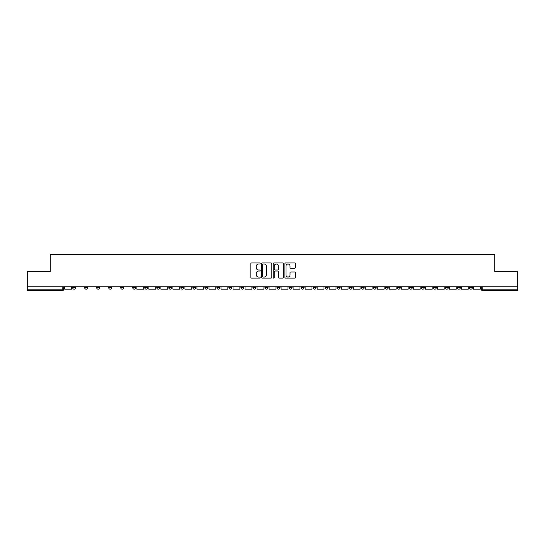 <?xml version="1.0" encoding="UTF-8"?>
<svg xmlns="http://www.w3.org/2000/svg" width="545" height="545" viewBox="0 0 545 545"><rect width="100%" height="100%" fill="white"/><g stroke="black" fill="none" stroke-linecap="round" stroke-linejoin="round"><path stroke-width="0.82" d="M260.169 263.501A0.531 0.531 0 0 0 259.645 262.969L251.606 262.969A0.756 0.756 0 0 0 250.85 263.726L250.85 277.344A0.756 0.756 0 0 0 251.606 278.1L259.645 278.1A0.531 0.531 0 0 0 260.169 277.569A0.531 0.531 0 0 0 259.645 277.037L258.603 277.037A2.418 2.418 0 0 1 256.184 274.619L256.184 273.488A2.418 2.418 0 0 1 258.603 271.063L259.645 271.063A0.531 0.531 0 0 0 260.169 270.538A0.531 0.531 0 0 0 259.645 270.007L258.603 270.007A2.418 2.418 0 0 1 256.184 267.588L256.184 266.451A2.418 2.418 0 0 1 258.603 264.032L259.645 264.032A0.531 0.531 0 0 0 260.169 263.501M469.286 286.793L469.286 287.637L472.365 287.637A1.54 1.54 0 0 1 470.826 289.184A1.54 1.54 0 0 1 469.286 287.637L469.286 286.793M397.169 286.793L397.169 287.637L400.248 287.637A1.54 1.54 0 0 1 398.708 289.184A1.54 1.54 0 0 1 397.169 287.637L397.169 286.793M385.145 286.793L385.145 287.637L388.231 287.637A1.54 1.54 0 0 1 386.691 289.184A1.54 1.54 0 0 1 385.145 287.637L385.145 286.793M313.028 286.793L313.028 287.637L316.114 287.637A1.54 1.54 0 0 1 314.567 289.184A1.54 1.54 0 0 1 313.028 287.637L313.028 286.793M301.01 286.793L301.01 287.637L304.09 287.637A1.54 1.54 0 0 1 302.55 289.184A1.54 1.54 0 0 1 301.01 287.637L301.01 286.793M288.986 286.793L288.986 287.637L292.072 287.637A1.54 1.54 0 0 1 290.533 289.184A1.54 1.54 0 0 1 288.986 287.637L288.986 286.793M264.952 286.793L264.952 287.637L268.031 287.637A1.54 1.54 0 0 1 266.491 289.184A1.54 1.54 0 0 1 264.952 287.637L264.952 286.793M240.91 287.637L240.91 286.793L240.91 287.637A1.54 1.54 0 0 0 242.45 289.184A1.54 1.54 0 0 1 240.91 287.637L243.99 287.637A1.54 1.54 0 0 1 242.45 289.184A1.54 1.54 0 0 0 243.99 287.637L243.99 286.793L243.99 287.637M228.886 287.637L228.886 286.793L228.886 287.637A1.54 1.54 0 0 0 230.433 289.184A1.54 1.54 0 0 1 228.886 287.637L231.972 287.637A1.54 1.54 0 0 1 230.433 289.184M216.869 287.637L216.869 286.793L216.869 287.637A1.54 1.54 0 0 0 218.409 289.184A1.54 1.54 0 0 1 216.869 287.637L219.955 287.637A1.54 1.54 0 0 1 218.409 289.184A1.54 1.54 0 0 0 219.955 287.637L219.955 286.793L219.955 287.637M204.852 286.793L204.852 287.637L207.931 287.637A1.54 1.54 0 0 1 206.391 289.184A1.54 1.54 0 0 1 204.852 287.637L204.852 286.793M192.828 286.793L192.828 287.637L195.914 287.637A1.54 1.54 0 0 1 194.374 289.184A1.54 1.54 0 0 1 192.828 287.637L192.828 286.793M180.811 286.793L180.811 287.637L183.89 287.637A1.54 1.54 0 0 1 182.35 289.184A1.54 1.54 0 0 1 180.811 287.637L180.811 286.793M168.793 287.637L168.793 286.793L168.793 287.637A1.54 1.54 0 0 0 170.333 289.184A1.54 1.54 0 0 1 168.793 287.637L171.873 287.637A1.54 1.54 0 0 1 170.333 289.184M144.752 287.637L144.752 286.793L144.752 287.637A1.54 1.54 0 0 0 146.292 289.184A1.54 1.54 0 0 1 144.752 287.637L147.831 287.637A1.54 1.54 0 0 1 146.292 289.184A1.54 1.54 0 0 0 147.831 287.637L147.831 286.793L147.831 287.637M132.735 287.637L132.735 286.793L132.735 287.637A1.54 1.54 0 0 0 134.274 289.184A1.54 1.54 0 0 1 132.735 287.637L135.814 287.637A1.54 1.54 0 0 1 134.274 289.184A1.54 1.54 0 0 0 135.814 287.637L135.814 286.793L135.814 287.637M120.711 287.637L120.711 286.793L120.711 287.637A1.54 1.54 0 0 0 122.25 289.184A1.54 1.54 0 0 1 120.711 287.637L123.797 287.637A1.54 1.54 0 0 1 122.25 289.184A1.54 1.54 0 0 0 123.797 287.637L123.797 286.793L123.797 287.637M108.693 287.637L108.693 286.793L108.693 287.637A1.54 1.54 0 0 0 110.233 289.184A1.54 1.54 0 0 1 108.693 287.637L111.773 287.637A1.54 1.54 0 0 1 110.233 289.184M96.669 287.637L96.669 286.793L96.669 287.637A1.54 1.54 0 0 0 98.216 289.184A1.54 1.54 0 0 1 96.669 287.637L99.755 287.637A1.54 1.54 0 0 1 98.216 289.184A1.54 1.54 0 0 0 99.755 287.637L99.755 286.793L99.755 287.637M84.652 287.637L84.652 286.793L84.652 287.637A1.54 1.54 0 0 0 86.192 289.184A1.54 1.54 0 0 1 84.652 287.637L87.731 287.637A1.54 1.54 0 0 1 86.192 289.184A1.54 1.54 0 0 0 87.731 287.637L87.731 286.793L87.731 287.637M294.6 268.303A0.756 0.756 0 0 0 295.356 267.547L295.356 263.726A0.756 0.756 0 0 0 294.6 262.969L285.675 262.969A0.756 0.756 0 0 0 284.919 263.726L284.919 277.344A0.756 0.756 0 0 0 285.675 278.1L294.6 278.1A0.756 0.756 0 0 0 295.356 277.344L295.356 272.732A0.756 0.756 0 0 0 294.6 271.975L290.785 271.975A0.756 0.756 0 0 0 290.029 272.732L290.029 275.014A2.023 2.023 0 0 1 288.005 277.037A2.023 2.023 0 0 1 285.982 275.014L285.982 266.055A2.023 2.023 0 0 1 288.005 264.032A2.023 2.023 0 0 1 290.029 266.055L290.029 267.547A0.756 0.756 0 0 0 290.785 268.303L294.6 268.303M27.25 286.793L27.25 271.458L50.208 271.458L50.208 254.277L494.792 254.277L494.792 271.458L517.75 271.458L517.75 286.793L27.25 286.793L27.25 289.184L63.697 289.184L63.697 286.793M271.839 263.726A0.756 0.756 0 0 0 271.083 262.969L262.159 262.969A0.756 0.756 0 0 0 261.402 263.726L261.402 277.344A0.756 0.756 0 0 0 262.159 278.1L271.083 278.1A0.756 0.756 0 0 0 271.839 277.344L271.839 263.726M273.917 262.969L282.841 262.969A0.756 0.756 0 0 1 283.598 263.726L283.598 277.344A0.756 0.756 0 0 1 282.841 278.1L279.026 278.1A0.756 0.756 0 0 1 278.263 277.344L278.263 271.819A0.756 0.756 0 0 0 277.507 271.063L274.98 271.063A0.756 0.756 0 0 0 274.224 271.819L274.224 277.569A0.531 0.531 0 0 1 273.692 278.1A0.531 0.531 0 0 1 273.161 277.569L273.161 263.726A0.756 0.756 0 0 1 273.917 262.969M481.303 286.793L481.303 289.184L517.75 289.184L517.75 290.723L482.85 290.723A1.54 1.54 0 0 1 481.303 289.184A1.54 1.54 0 0 0 482.85 290.723L482.85 286.793M517.75 286.793L517.75 289.184M62.15 286.793L62.15 290.723A1.54 1.54 0 0 0 63.697 289.184A1.54 1.54 0 0 1 62.15 290.723L27.25 290.723L27.25 289.184M472.365 286.793L472.365 287.637A1.54 1.54 0 0 1 470.826 289.184M460.348 286.793L460.348 287.637A1.54 1.54 0 0 1 458.808 289.184A1.54 1.54 0 0 1 457.269 287.637L460.348 287.637M457.269 286.793L457.269 287.637M448.331 286.793L448.331 287.637A1.54 1.54 0 0 1 446.784 289.184A1.54 1.54 0 0 1 445.245 287.637L448.331 287.637M445.245 286.793L445.245 287.637M436.307 286.793L436.307 287.637A1.54 1.54 0 0 1 434.767 289.184A1.54 1.54 0 0 1 433.227 287.637A1.54 1.54 0 0 0 434.767 289.184M433.227 286.793L433.227 287.637L436.307 287.637M424.289 286.793L424.289 287.637A1.54 1.54 0 0 1 422.75 289.184A1.54 1.54 0 0 1 421.203 287.637L424.289 287.637M421.203 286.793L421.203 287.637M412.265 286.793L412.265 287.637A1.54 1.54 0 0 1 410.726 289.184A1.54 1.54 0 0 1 409.186 287.637L412.265 287.637M409.186 286.793L409.186 287.637M400.248 286.793L400.248 287.637M388.231 286.793L388.231 287.637L388.231 286.793M376.207 286.793L376.207 287.637A1.54 1.54 0 0 1 374.667 289.184A1.54 1.54 0 0 1 373.127 287.637L376.207 287.637M373.127 286.793L373.127 287.637M364.189 286.793L364.189 287.637A1.54 1.54 0 0 1 362.65 289.184A1.54 1.54 0 0 1 361.11 287.637L364.189 287.637M361.11 286.793L361.11 287.637M352.172 286.793L352.172 287.637A1.54 1.54 0 0 1 350.626 289.184A1.54 1.54 0 0 1 349.086 287.637L352.172 287.637M349.086 286.793L349.086 287.637M340.148 286.793L340.148 287.637A1.54 1.54 0 0 1 338.609 289.184A1.54 1.54 0 0 1 337.069 287.637L340.148 287.637M337.069 286.793L337.069 287.637M328.131 286.793L328.131 287.637A1.54 1.54 0 0 1 326.591 289.184A1.54 1.54 0 0 1 325.045 287.637L328.131 287.637M325.045 286.793L325.045 287.637M316.114 286.793L316.114 287.637A1.54 1.54 0 0 1 314.567 289.184M304.09 286.793L304.09 287.637M292.072 287.637L292.072 286.793L292.072 287.637A1.54 1.54 0 0 1 290.533 289.184M280.048 286.793L280.048 287.637A1.54 1.54 0 0 1 278.509 289.184A1.54 1.54 0 0 1 276.969 287.637A1.54 1.54 0 0 0 278.509 289.184A1.54 1.54 0 0 0 280.048 287.637L276.969 287.637L276.969 286.793M268.031 287.637L268.031 286.793L268.031 287.637A1.54 1.54 0 0 1 266.491 289.184M256.014 286.793L256.014 287.637A1.54 1.54 0 0 1 254.467 289.184A1.54 1.54 0 0 1 252.928 287.637A1.54 1.54 0 0 0 254.467 289.184M252.928 286.793L252.928 287.637L256.014 287.637M231.972 286.793L231.972 287.637L231.972 286.793M207.931 287.637L207.931 286.793L207.931 287.637A1.54 1.54 0 0 1 206.391 289.184M195.914 287.637L195.914 286.793L195.914 287.637A1.54 1.54 0 0 1 194.374 289.184M183.89 287.637L183.89 286.793L183.89 287.637A1.54 1.54 0 0 1 182.35 289.184M171.873 286.793L171.873 287.637L171.873 286.793M159.855 287.637L159.855 286.793L159.855 287.637A1.54 1.54 0 0 1 158.309 289.184A1.54 1.54 0 0 1 156.769 287.637L159.855 287.637A1.54 1.54 0 0 1 158.309 289.184M156.769 286.793L156.769 287.637M111.773 286.793L111.773 287.637L111.773 286.793M75.714 286.793L75.714 287.637A1.54 1.54 0 0 1 74.174 289.184A1.54 1.54 0 0 1 72.635 287.637A1.54 1.54 0 0 0 74.174 289.184A1.54 1.54 0 0 0 75.714 287.637L75.714 286.793M72.635 286.793L72.635 287.637L75.714 287.637M262.99 264.032A0.531 0.531 0 0 0 262.458 264.563L262.458 276.513A0.531 0.531 0 0 0 262.99 277.037L264.087 277.037A2.418 2.418 0 0 0 266.505 274.619L266.505 266.451A2.418 2.418 0 0 0 264.087 264.032L262.99 264.032M278.263 266.089A2.023 2.023 0 0 0 276.247 264.066A2.023 2.023 0 0 0 274.224 266.089L274.224 269.25A0.756 0.756 0 0 0 274.98 270.007L277.507 270.007A0.756 0.756 0 0 0 278.263 269.25L278.263 266.089M71.593 286.793L71.593 289.184L64.732 289.184L64.732 286.793M143.71 286.793L143.71 289.184L136.856 289.184L136.856 286.793M155.734 286.793L155.734 289.184L148.874 289.184L148.874 286.793M167.751 286.793L167.751 289.184L160.891 289.184L160.891 286.793M179.768 286.793L179.768 289.184L172.915 289.184L172.915 286.793M191.792 286.793L191.792 289.184L184.932 289.184L184.932 286.793M203.81 286.793L203.81 289.184L196.949 289.184L196.949 286.793M215.827 286.793L215.827 289.184L208.973 289.184L208.973 286.793M227.851 286.793L227.851 289.184L220.991 289.184L220.991 286.793M239.868 286.793L239.868 289.184L233.015 289.184L233.015 286.793M251.892 286.793L251.892 289.184L245.032 289.184L245.032 286.793M263.909 286.793L263.909 289.184L257.049 289.184L257.049 286.793M275.927 286.793L275.927 289.184L269.073 289.184L269.073 286.793M287.951 286.793L287.951 289.184L281.091 289.184L281.091 286.793M299.968 286.793L299.968 289.184L293.108 289.184L293.108 286.793M311.985 286.793L311.985 289.184L305.132 289.184L305.132 286.793M324.009 286.793L324.009 289.184L317.149 289.184L317.149 286.793M336.027 286.793L336.027 289.184L329.173 289.184L329.173 286.793M348.051 286.793L348.051 289.184L341.19 289.184L341.19 286.793M360.068 286.793L360.068 289.184L353.208 289.184L353.208 286.793M372.085 286.793L372.085 289.184L365.232 289.184L365.232 286.793M384.109 286.793L384.109 289.184L377.249 289.184L377.249 286.793M396.126 286.793L396.126 289.184L389.266 289.184L389.266 286.793M408.144 286.793L408.144 289.184L401.29 289.184L401.29 286.793M420.168 286.793L420.168 289.184L413.308 289.184L413.308 286.793M432.185 286.793L432.185 289.184L425.332 289.184L425.332 286.793M444.209 286.793L444.209 289.184L437.349 289.184L437.349 286.793M456.226 286.793L456.226 289.184L449.366 289.184L449.366 286.793M468.244 286.793L468.244 289.184L461.39 289.184L461.39 286.793M480.268 286.793L480.268 289.184L473.407 289.184L473.407 286.793"/></g></svg>
